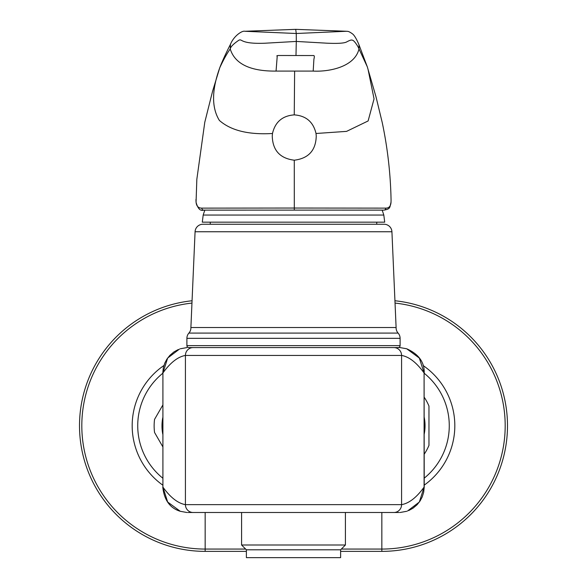 <?xml version="1.0" encoding="UTF-8"?>
<svg xmlns="http://www.w3.org/2000/svg" width="587" height="587" viewBox="0 0 587 587"><rect width="100%" height="100%" fill="white"/><g stroke="black" fill="none" stroke-linecap="round" stroke-linejoin="round"><path stroke-width="0.88" d="M407.503 511.028L419.331 502.032L424.093 487.107L424.093 372.972L424.225 487.107L423.689 492.236L422.229 496.918L420.138 500.88L417.115 504.717L413.065 508.159L408.838 510.492M424.225 372.972C424.489 362.186 418.656 354.122 406.71 348.781L419.331 358.055L424.093 372.972C416.587 362.59 409.08 356.749 401.581 355.436L185.419 355.436A7.851 7.719 90 0 1 193.138 347.585L399.241 347.585M345.413 545.007L241.587 545.007L241.587 512.495L345.413 512.495L345.413 545.007L340.614 549.799L340.614 557.65L246.386 557.65L246.386 549.799L340.614 549.799M246.386 549.799L241.587 545.007M399.241 512.495L193.138 512.495A7.851 7.719 -90 0 1 185.419 504.644L185.419 355.436C177.92 356.749 170.413 362.59 162.907 372.972L162.907 487.107C170.413 497.49 177.92 503.33 185.419 504.644L401.581 504.644C409.08 503.33 416.587 497.49 424.093 487.107L424.225 487.107M179.497 349.06L167.669 358.048L162.907 372.972L162.907 487.107L167.669 502.024L180.29 511.299L186.93 512.495M193.138 512.495L187.759 512.495M316.019 133.491C313.319 121.949 306.062 115.742 294.256 114.876L294.623 71.086L276.059 71.086C258.86 71.276 236.084 68.121 230.229 48.941C227.022 53.373 223.544 59.625 219.787 67.696L219.435 68.789L219.787 67.696C211.65 90.112 211.518 107.692 219.391 120.445C230.926 130.563 248.624 134.907 272.485 133.491L272.258 135.986C272.647 150.345 279.984 158.417 294.285 160.2L294.307 208.04L385.747 208.128C389.056 208.165 390.817 206.132 391.023 202.038L391.067 200.182C390.575 174.016 387.625 148.1 382.21 122.441L375.951 96.628L368.108 69.604L374.051 98.858L368.122 120.951L346.565 131.378L316.019 133.491L316.246 135.979C315.887 150.353 308.564 158.431 294.285 160.2M201.803 208.128L294.307 208.04L294.292 210.117L203.63 210.124C200.328 211.247 197.804 208.634 196.065 202.288L196.065 202.288A1.966 1.776 174.4 0 1 196.065 202.038C196.403 206.118 198.318 208.143 201.803 208.128A1.966 1.834 90 0 0 203.638 210.124M219.435 68.796L212.597 91.176L204.782 122.257L196.836 179.299L196.065 202.038M272.485 133.491C275.178 121.957 282.435 115.756 294.256 114.876M294.623 71.086L313.187 71.086C328.698 71.937 354.629 67.16 359.002 48.941L367.33 66.867L368.108 69.611M276.059 71.086L277.225 56.227C276.404 55.831 276.895 55.589 278.693 55.501L313.766 55.545C314.456 55.699 314.5 56.917 313.906 59.199L313.187 71.086M367.345 66.933L359.009 44.854L359.002 48.941C358.261 46.556 353.748 39.755 352.251 40.217C351.591 39.689 349.727 40.261 346.66 41.934C344.217 43.269 337.554 43.68 326.68 43.174L296.296 41.435L295.987 55.303M230.471 44.26L230.229 48.941C230.669 46.725 233.553 43.82 238.872 40.217C242.387 38.493 239.87 44.179 264.759 43.233L296.296 41.435L296.259 33.496L346.484 31.265L295.716 29.35L296.259 33.496L244.86 31.272L295.716 29.35M390.993 202.434A1.966 1.776 -176.4 0 0 391.023 202.214C389.643 207.328 390.832 209.001 383.905 210.124L294.292 210.117M162.775 434.16A43.189 43.189 0 0 1 162.775 417.695M162.775 405.125L154.557 419.367A51.047 51.047 0 0 0 154.557 432.48L162.775 446.722M424.225 417.379A43.189 43.189 0 0 1 424.225 434.064M424.225 454.177A51.047 51.047 0 0 0 428.965 445.357L428.965 406.087A51.047 51.047 0 0 0 424.225 397.267M293.5 215.04L203.19 215.04L202.288 222.172L384.712 222.172L383.81 215.04L293.5 215.04M507.491 425.722A125.647 125.647 0 0 0 394.934 300.757A125.647 125.647 0 0 1 507.491 425.722A125.647 125.647 0 0 1 381.844 551.369L340.614 551.369M246.386 551.369L205.157 551.369A125.647 125.647 0 0 1 79.678 432.274A125.647 125.647 0 0 1 192.066 300.757M195.075 231.755L391.925 231.755A7.851 7.851 0 0 0 384.081 224.249L202.919 224.249A7.851 7.851 0 0 0 195.075 231.755L190.892 327.517L396.108 327.517A7.851 7.851 0 0 0 398.103 333.086A7.851 7.851 0 0 1 400.099 338.325L400.099 345.626A1.966 1.966 0 0 1 398.14 347.585L188.86 347.585A1.966 1.966 0 0 1 186.901 345.626L186.901 338.325A7.851 7.851 0 0 1 188.897 333.086L398.103 333.086M190.892 327.517A7.851 7.851 0 0 1 188.897 333.086M391.925 231.755L396.108 327.517M376.744 224.249L376.744 222.172M210.256 224.249L210.256 222.172M393.862 512.495A7.851 7.719 -90 0 0 401.581 504.644L401.581 355.436A7.851 7.719 90 0 0 393.862 347.585M195.992 201.202A1.966 1.776 176.6 0 0 196.021 201.568M391.067 200.182L391.023 202.214A1.966 1.776 -176.4 0 0 391.023 202.038M383.898 210.124A1.966 1.849 -90 0 0 385.747 208.128M395.036 303.083A123.343 123.343 0 0 1 505.187 425.722A123.343 123.343 0 0 1 381.844 549.065L381.844 551.369M423.088 365.518A72.979 72.979 0 0 1 424.225 485.133M424.225 373.281A67.424 67.424 0 0 1 424.225 478.163M162.775 478.163A67.424 67.424 0 0 1 162.775 373.281M381.844 512.495L381.844 549.065L341.348 549.065M245.652 549.065L205.157 549.065L205.157 551.369M205.157 512.495L205.157 549.065A123.343 123.343 0 0 1 81.989 432.326A123.343 123.343 0 0 1 191.964 303.083M162.775 485.133A72.979 72.979 0 0 1 163.912 365.518M186.901 345.626L400.099 345.626M186.901 338.325L400.099 338.325M406.703 511.299L400.07 512.495M180.297 348.781L186.93 347.585M406.71 348.781L400.07 347.585M180.29 511.299C170.025 508.188 164.191 500.131 162.775 487.107M162.775 372.972L163.311 367.851L164.771 363.162L166.862 359.2L169.885 355.37L173.935 351.921L178.162 349.588M219.861 67.446C222.348 61.048 225.885 53.336 230.449 44.326C233.89 35.734 242.35 30.385 244.86 31.272M359.017 44.854C356.61 39.116 354.497 35.506 352.67 34.009C347.79 30.407 347.357 31.61 346.484 31.265M196.065 202.288L195.955 199.521M383.81 215.04A94.624 94.624 0 0 0 382.122 210.124M204.878 210.124A94.624 94.624 0 0 0 203.19 215.04"/></g></svg>
